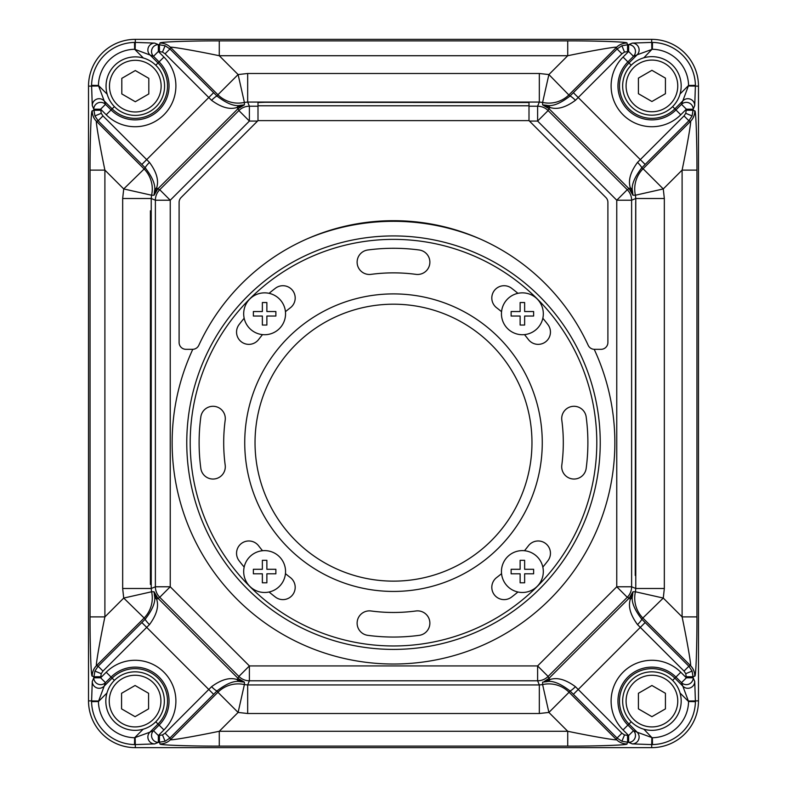 <?xml version="1.0" encoding="UTF-8"?>
<svg xmlns="http://www.w3.org/2000/svg" width="787" height="787" viewBox="0 0 787 787"><rect width="100%" height="100%" fill="white"/><g stroke="black" fill="none" stroke-linecap="round" stroke-linejoin="round"><path stroke-width="1.18" d="M106.225 114.774L112.138 108.852A32.444 32.444 0 0 0 158.02 108.852A32.444 32.444 0 0 0 158.02 62.97L149.845 54.795A6.857 6.798 -67.5 0 1 154.685 43.098L158.354 44.613L165.103 45.744L169.923 48.961L217.055 96.112C226.892 103.668 234.733 106.717 240.566 105.281L244.383 104.878L238.077 108.626L236.946 107.494C229.666 109.836 221.206 107.435 211.546 100.293L165.083 53.801L162.486 52.07L158.354 51.46L163.942 57.057A40.816 40.816 0 0 1 163.942 114.774A40.816 40.816 0 0 1 106.225 114.774L100.628 109.186L105.478 104.337L111.065 109.924A33.959 33.959 0 0 0 159.092 109.924A33.959 33.959 0 0 0 159.092 61.898L153.504 56.31L158.354 51.46L158.354 44.613A6.857 6.798 -67.5 0 0 153.504 56.31L134.636 49.266L134.508 42.419L135.305 42.409L135.305 39.35A46.787 46.787 0 0 0 88.518 86.137L88.518 700.863A46.787 46.787 0 0 0 135.305 747.65L651.695 747.65A46.787 46.787 0 0 0 698.482 700.863L698.482 86.137A46.787 46.787 0 0 0 651.695 39.35L135.305 39.35M257.998 106.215L249.39 106.215A14.864 14.855 157.5 0 0 238.884 110.564L238.077 108.626L157.793 188.91L156.662 187.778L154.045 195.215L154.449 191.398C155.905 185.614 152.855 177.773 145.28 167.887L98.129 120.755L94.912 115.935L93.781 109.186A6.857 6.798 -22.5 0 1 105.478 104.337L98.434 85.468L107.18 94.214M90.052 170.11C89.974 141.011 91.085 109.708 92.168 110.937L92.217 110.908A14.864 14.845 67.5 0 0 96.565 121.405L96.526 121.424C95.424 120.214 99.851 145.979 104.897 170.11L90.052 170.11L90.052 616.89L104.897 616.89L104.897 170.11L123.726 188.939L145.28 167.887A6.857 0.935 134.6 0 1 149.461 162.378C156.613 172.058 159.013 180.528 156.662 187.778A6.857 6.06 -176.6 0 0 154.449 191.398M544.102 681.591L548.923 678.374L550.054 679.506C557.334 677.164 565.794 679.565 575.454 686.707A6.857 0.935 135.4 0 1 569.945 690.888C560.108 683.332 552.267 680.283 546.434 681.719L542.617 682.122L542.607 684.582A28.588 28.548 -146.8 0 1 569.08 692.255L548.893 712.442L542.607 684.582L539.331 684.936L539.331 713.504L247.669 713.504L247.669 684.936L539.331 684.936L537.61 680.785L249.39 680.785A14.864 14.855 -157.5 0 1 238.884 676.436L249.39 665.93L170.238 586.777L170.238 200.223L155.383 200.223A14.864 14.855 112.5 0 1 159.731 189.716L238.884 110.564L249.39 121.07L170.238 200.223L159.731 189.716L157.793 188.91L154.045 195.215L151.586 195.225L123.726 188.939L122.664 198.501L122.664 588.499L123.726 598.061L145.28 619.113L98.129 666.245L94.912 671.065L93.781 677.814A6.857 6.798 22.5 0 0 105.478 682.663L111.065 677.076A33.959 33.959 0 0 1 159.092 677.076A33.959 33.959 0 0 1 159.092 725.102L153.504 730.69A6.857 6.798 67.5 0 0 158.354 742.387L165.103 741.256L169.923 738.039L217.055 690.888C226.892 683.332 234.733 680.283 240.566 681.719L244.383 682.122L238.077 678.374L236.946 679.506C229.666 677.164 221.206 679.565 211.546 686.707L165.083 733.199L162.486 734.93L165.103 741.256M257.556 121.07L249.39 121.07L249.39 106.215L247.669 102.064L539.331 102.064L539.331 73.496L247.669 73.496L247.669 102.064L244.393 102.418L244.383 104.878L236.946 107.494A6.857 6.06 -93.4 0 1 240.566 105.281M529.444 121.07L537.61 121.07L537.61 106.215L539.331 102.064L542.607 102.418A28.588 28.548 146.8 0 0 569.08 94.745L616.428 47.397C618.257 46.148 592.198 50.614 567.722 55.729L219.278 55.729C194.802 50.614 168.743 46.148 170.572 47.397A14.864 14.845 -157.5 0 0 160.076 43.049C158.098 41.957 189.775 40.796 219.278 40.885L219.278 55.729L238.107 74.558L244.393 102.418A28.588 28.548 33.2 0 1 217.92 94.745L238.107 74.558L247.669 73.496M643.855 57.785L651.862 49.433L637.155 54.795L628.98 62.97A32.444 32.444 0 0 0 628.98 108.852A32.444 32.444 0 0 0 674.862 108.852L675.935 109.924A33.959 33.959 0 0 1 627.908 109.924A33.959 33.959 0 0 1 627.908 61.898L633.496 56.31L637.155 54.795A6.857 6.798 -112.5 0 0 632.315 43.098L628.646 44.613L621.897 45.744L617.077 48.961L569.945 96.112C560.108 103.668 552.267 106.717 546.434 105.281L542.617 104.878L548.923 108.626L550.054 107.494C557.334 109.836 565.794 107.435 575.454 100.293L621.917 53.801L624.514 52.07L621.897 45.744M624.514 52.07L628.646 51.46L633.496 56.31A6.857 6.798 -112.5 0 0 628.646 44.613L628.646 51.46L623.058 57.057A40.816 40.816 0 0 0 623.058 114.774A40.816 40.816 0 0 0 680.775 114.774L686.372 109.186L681.522 104.337L675.935 109.924L680.775 114.774M529.002 106.215L537.61 106.215A14.864 14.855 22.5 0 1 548.116 110.564L548.923 108.626L629.207 188.91L632.955 195.215L632.551 191.398C631.095 185.614 634.145 177.773 641.72 167.887L688.871 120.755L692.088 115.935L693.219 109.186A6.857 6.798 -157.5 0 0 681.522 104.337L688.566 85.468L680.047 93.978M672.61 106.599L674.862 108.852L683.037 100.677A6.857 6.798 -157.5 0 1 694.734 105.517L693.219 109.186L686.372 109.186L685.762 113.318L684.031 115.915L688.871 120.755L690.474 121.424C691.576 120.214 687.149 145.979 682.103 170.11L696.948 170.11C697.026 141.011 695.915 109.708 694.832 110.937L694.783 110.908A14.864 14.845 112.5 0 1 690.435 121.405L643.087 168.752L641.72 167.887A6.857 0.935 45.4 0 0 637.539 162.378C630.387 172.058 627.987 180.528 630.338 187.778L632.955 195.215L635.414 195.225L635.768 198.501L664.336 198.501L664.336 588.499L663.274 598.061L641.72 619.113L688.871 666.245L692.088 671.065L693.219 677.814A6.857 6.798 157.5 0 1 681.522 682.663L675.935 677.076A33.959 33.959 0 0 0 627.908 677.076A33.959 33.959 0 0 0 627.908 725.102L633.496 730.69L628.646 735.54L623.058 729.942A40.816 40.816 0 0 1 623.058 672.226A40.816 40.816 0 0 1 680.775 672.226L686.372 677.814L681.522 682.663L688.566 701.532L680.047 693.022M575.454 100.293A6.857 0.935 -135.4 0 0 569.945 96.112L548.893 74.558L542.607 102.418L542.617 104.878L550.054 107.494A6.857 6.06 -86.6 0 0 546.434 105.281M162.486 734.93L158.354 735.54L153.504 730.69L149.845 732.205A6.857 6.798 67.5 0 0 154.685 743.902L158.354 742.387L158.354 735.54L163.942 729.942A40.816 40.816 0 0 0 163.942 672.226A40.816 40.816 0 0 0 106.225 672.226L100.628 677.814L105.478 682.663L98.434 701.532L106.953 693.022M96.526 665.576A14.864 14.825 135 0 0 92.168 676.063L92.217 676.092A14.864 14.845 -67.5 0 1 96.565 665.595L96.526 665.576C95.424 666.786 99.851 641.021 104.897 616.89L123.726 598.061L151.586 591.775L151.232 588.499L122.664 588.499M154.449 595.602A6.857 6.06 176.6 0 0 156.662 599.222L159.731 597.284A14.864 14.855 -112.5 0 1 155.383 586.777L170.238 586.777L159.731 597.284L238.884 676.436L238.077 678.374L157.793 598.09L154.045 591.785L154.449 595.602C155.905 601.386 152.855 609.227 145.28 619.113A6.857 0.935 -134.6 0 0 149.461 624.622C156.613 614.942 159.013 606.472 156.662 599.222L154.045 591.785L151.586 591.775A28.588 28.548 -56.8 0 1 143.913 618.248L96.565 665.595L98.129 666.245L102.969 671.085L149.461 624.622M692.088 671.065L685.762 673.682L684.031 671.085L637.539 624.622C630.387 614.942 627.987 606.472 630.338 599.222A6.857 6.06 3.4 0 0 632.551 595.602L632.955 591.785L629.207 598.09L630.338 599.222L632.955 591.785L635.414 591.775L635.768 588.499L631.617 586.777L616.762 586.777L616.762 200.223L627.269 189.716A14.864 14.855 67.5 0 1 631.617 200.223L631.617 586.777A14.864 14.855 -67.5 0 1 627.269 597.284L548.116 676.436L548.923 678.374L629.207 598.09L627.269 597.284L616.762 586.777L537.61 665.93L537.61 680.785A14.864 14.855 -22.5 0 0 548.116 676.436L537.61 665.93L249.39 665.93L249.39 680.785L247.669 684.936L244.393 684.582L244.383 682.122L236.946 679.506A6.857 6.06 93.4 0 0 240.566 681.719M211.546 686.707A6.857 0.935 44.6 0 0 217.055 690.888L217.92 692.255A28.588 28.548 -33.2 0 1 244.393 684.582L238.107 712.442L247.669 713.504M621.897 741.256L624.514 734.93L628.646 735.54L628.646 742.387A6.857 6.798 112.5 0 0 633.496 730.69L637.155 732.205A6.857 6.798 112.5 0 1 632.315 743.902L628.646 742.387L621.897 741.256L617.077 738.039L569.945 690.888L569.08 692.255L616.428 739.603A14.864 14.845 22.5 0 0 626.924 743.951C628.902 745.043 597.225 746.204 567.722 746.115L219.278 746.115L219.278 731.271C194.802 736.386 168.743 740.852 170.572 739.603A14.864 14.845 157.5 0 1 160.076 743.951C158.098 745.043 189.775 746.204 219.278 746.115M696.948 170.11L696.948 616.89C697.026 645.989 695.915 677.292 694.832 676.063L694.783 676.092A14.864 14.845 -112.5 0 0 690.435 665.595L690.474 665.576C691.576 666.786 687.149 641.021 682.103 616.89L682.103 170.11L663.274 188.939L643.087 168.752A28.588 28.548 123.2 0 0 635.414 195.225L663.274 188.939L664.336 198.501M544.142 681.699L550.054 679.506A6.857 6.06 86.6 0 1 546.434 681.719M685.762 673.682L686.372 677.814L693.219 677.814L694.734 681.483L695.413 701.66L688.566 701.532A36.881 36.881 0 0 1 652.364 737.734L652.492 744.581L651.695 744.591L651.695 747.65M163.942 729.942L158.02 724.03L149.845 732.205L134.636 737.734L134.508 744.581L135.305 744.591L135.305 747.65M94.912 671.065L101.238 673.682L100.628 677.814L93.781 677.814L92.266 681.483L91.587 701.66L98.434 701.532A36.881 36.881 0 0 0 134.636 737.734L143.145 729.215M694.734 105.517L695.413 85.34L688.566 85.468A36.881 36.881 0 0 0 652.364 49.266L652.492 42.419L651.695 42.409L651.695 39.35M94.912 115.935L101.238 113.318L100.628 109.186L93.781 109.186L92.266 105.517L91.587 85.34L98.434 85.468A36.881 36.881 0 0 1 134.636 49.266L143.382 58.012M684.031 671.085L688.871 666.245L690.435 665.595L643.087 618.248A28.588 28.548 -123.2 0 1 635.414 591.775L663.274 598.061L682.103 616.89L696.948 616.89M632.551 191.398A6.857 6.06 -3.4 0 0 630.338 187.778L627.269 189.716L548.116 110.564L537.61 121.07L616.762 200.223L631.617 200.223L635.768 198.501L635.768 588.499L664.336 588.499M632.551 595.602C631.095 601.386 634.145 609.227 641.72 619.113A6.857 0.935 -45.4 0 1 637.539 624.622M165.083 733.199L169.923 738.039L170.572 739.603L217.92 692.255L238.107 712.442L219.278 731.271L567.722 731.271C592.198 736.386 618.257 740.852 616.428 739.603L617.077 738.039L621.917 733.199L624.514 734.93M575.454 686.707L621.917 733.199M539.331 713.504L548.893 712.442L567.722 731.271L567.722 746.115M680.775 672.226L674.862 678.148A32.444 32.444 0 0 0 628.98 678.148A32.444 32.444 0 0 0 628.98 724.03L637.155 732.205L651.862 737.567L643.855 729.215M694.734 681.483A6.857 6.798 157.5 0 1 683.037 686.323L674.862 678.148L672.61 680.401M698.482 700.863L688.399 701.03M651.862 737.567L651.695 744.591L632.315 743.902M101.238 113.318L102.969 115.915L98.129 120.755L96.565 121.405L143.913 168.752A28.588 28.548 56.8 0 1 151.586 195.225L151.232 198.501L122.664 198.501M92.266 681.483A6.857 6.798 22.5 0 0 103.963 686.323L112.138 678.148L106.225 672.226M88.518 700.863L98.601 701.03M135.138 737.567L135.305 744.591L154.685 743.902M684.031 115.915L637.539 162.378M539.331 73.496L548.893 74.558L567.722 55.729L567.722 40.885L219.278 40.885M621.917 53.801L617.077 48.961L616.428 47.397A14.864 14.845 -22.5 0 1 626.924 43.049C628.902 41.957 597.225 40.796 567.722 40.885M698.482 86.137L688.399 85.97M651.862 49.433L651.695 42.409L632.315 43.098M102.969 115.915L149.461 162.378M211.546 100.293A6.857 0.935 -44.6 0 1 217.055 96.112L217.92 94.745L170.572 47.397L169.923 48.961L165.083 53.801M92.266 105.517A6.857 6.798 -22.5 0 1 103.963 100.677L112.138 108.852L114.39 106.599M88.518 86.137L98.601 85.97M135.138 49.433L135.305 42.409L154.685 43.098M135.305 111.97A25.833 25.833 0 0 0 161.138 86.137A25.833 25.833 0 0 0 135.305 60.314A25.833 25.833 0 0 0 109.482 86.137A25.833 25.833 0 0 0 135.305 111.97M135.305 56.88A29.257 29.257 0 0 1 164.572 86.137A29.257 29.257 0 0 1 135.305 115.404A29.257 29.257 0 0 1 106.048 86.137A29.257 29.257 0 0 1 135.305 56.88M135.305 101.739L148.812 93.938L148.812 78.346L135.305 70.545L121.808 78.346L121.808 93.938L135.305 101.739M135.079 726.922A25.833 25.833 0 0 0 160.912 701.089A25.833 25.833 0 0 0 135.079 675.256A25.833 25.833 0 0 0 109.245 701.089A25.833 25.833 0 0 0 135.079 726.922M135.079 671.823A29.257 29.257 0 0 1 164.345 701.089A29.257 29.257 0 0 1 135.079 730.346A29.257 29.257 0 0 1 105.822 701.089A29.257 29.257 0 0 1 135.079 671.823M135.079 716.682L148.586 708.88L148.586 693.288L135.079 685.497L121.572 693.288L121.572 708.88L135.079 716.682M651.921 111.744A25.833 25.833 0 0 0 677.755 85.911A25.833 25.833 0 0 0 651.921 60.078A25.833 25.833 0 0 0 626.088 85.911A25.833 25.833 0 0 0 651.921 111.744M651.921 56.654A29.257 29.257 0 0 1 681.178 85.911A29.257 29.257 0 0 1 651.921 115.177A29.257 29.257 0 0 1 622.655 85.911A29.257 29.257 0 0 1 651.921 56.654M651.921 101.503L665.428 93.712L665.428 78.12L651.921 70.318L638.414 78.12L638.414 93.712L651.921 101.503M651.921 726.922A25.833 25.833 0 0 0 677.755 701.089A25.833 25.833 0 0 0 651.921 675.256A25.833 25.833 0 0 0 626.088 701.089A25.833 25.833 0 0 0 651.921 726.922M651.921 671.823A29.257 29.257 0 0 1 681.178 701.089A29.257 29.257 0 0 1 651.921 730.346A29.257 29.257 0 0 1 622.655 701.089A29.257 29.257 0 0 1 651.921 671.823M651.921 716.682L665.428 708.88L665.428 693.288L651.921 685.497L638.414 693.288L638.414 708.88L651.921 716.682M200.823 468.373A12.297 12.297 0 0 0 221.698 475.446A12.297 12.297 0 0 0 225.19 465.127A169.805 169.805 0 0 1 225.19 420.209A12.297 12.297 0 0 0 214.635 406.397A12.297 12.297 0 0 0 200.823 416.962A194.389 194.389 0 0 0 200.823 468.373M269.065 592.001A194.389 194.389 0 0 0 275.43 597.087A12.297 12.297 0 0 0 291.593 596.015A12.297 12.297 0 0 0 290.364 577.56A169.805 169.805 0 0 1 285.445 573.654M419.205 635.345A12.297 12.297 0 0 0 428.6 617.716A12.297 12.297 0 0 0 415.959 610.978A169.805 169.805 0 0 1 371.041 610.978A12.297 12.297 0 0 0 357.229 621.533A12.297 12.297 0 0 0 367.795 635.345A194.389 194.389 0 0 0 419.205 635.345M542.833 567.102A194.389 194.389 0 0 0 547.919 560.737A12.297 12.297 0 0 0 545.627 543.502A12.297 12.297 0 0 0 528.392 545.804A169.805 169.805 0 0 1 524.486 550.723M501.555 573.654A169.805 169.805 0 0 1 496.636 577.56A12.297 12.297 0 0 0 494.334 594.795A12.297 12.297 0 0 0 511.57 597.087A194.389 194.389 0 0 0 517.935 592.001M561.81 465.127A12.297 12.297 0 0 0 582.685 475.446A12.297 12.297 0 0 0 586.177 468.373A194.389 194.389 0 0 0 586.177 416.962A12.297 12.297 0 0 0 572.365 406.397A12.297 12.297 0 0 0 561.81 420.209A169.805 169.805 0 0 1 561.81 465.127M524.486 334.613A169.805 169.805 0 0 1 528.392 339.531A12.297 12.297 0 0 0 546.847 340.761A12.297 12.297 0 0 0 547.919 324.598A194.389 194.389 0 0 0 542.833 318.233M415.959 274.358A12.297 12.297 0 0 0 429.23 258.234A12.297 12.297 0 0 0 419.205 249.991A194.389 194.389 0 0 0 367.795 249.991A12.297 12.297 0 0 0 357.229 263.802A12.297 12.297 0 0 0 371.041 274.358A169.805 169.805 0 0 1 415.959 274.358M244.167 318.233A194.389 194.389 0 0 0 239.081 324.598A12.297 12.297 0 0 0 240.743 341.322A12.297 12.297 0 0 0 258.608 339.531A169.805 169.805 0 0 1 262.514 334.613M285.445 311.682A169.805 169.805 0 0 1 290.364 307.776A12.297 12.297 0 0 0 292.154 289.911A12.297 12.297 0 0 0 275.43 288.249A194.389 194.389 0 0 0 269.065 293.335M247.315 296.483A206.735 206.735 0 0 0 247.315 588.853A206.735 206.735 0 0 0 539.685 588.853A206.735 206.735 0 0 0 539.685 296.483A206.735 206.735 0 0 0 247.315 296.483A206.735 206.735 0 0 1 539.685 296.483A206.735 206.735 0 0 1 539.685 588.853M491.413 344.755A138.473 138.473 0 0 0 295.587 344.755A138.473 138.473 0 0 0 295.587 540.58A138.473 138.473 0 0 0 491.413 540.58A138.473 138.473 0 0 0 491.413 344.755A138.473 138.473 0 0 0 295.587 344.755A138.473 138.473 0 0 0 295.587 540.58A138.473 138.473 0 0 0 491.413 540.58M262.514 550.723A169.805 169.805 0 0 1 258.608 545.804A12.297 12.297 0 0 0 241.373 543.502A12.297 12.297 0 0 0 239.081 560.737A194.389 194.389 0 0 0 244.167 567.102M517.935 293.335A194.389 194.389 0 0 0 511.57 288.249A12.297 12.297 0 0 0 494.334 290.541A12.297 12.297 0 0 0 496.636 307.776A169.805 169.805 0 0 1 501.555 311.682M543.315 313.787A20.934 20.934 0 0 0 522.381 292.853A20.934 20.934 0 0 0 501.447 313.787A20.934 20.934 0 0 0 522.381 334.721A20.934 20.934 0 0 0 543.315 313.787M511.127 313.787L511.127 311.534L520.128 311.534L520.128 302.533L524.634 302.533L524.634 311.534L533.635 311.534L533.635 316.04L524.634 316.04L524.634 325.041L520.128 325.041L520.128 316.04L511.127 316.04L511.127 313.787M543.315 571.549A20.934 20.934 0 0 0 522.381 550.615A20.934 20.934 0 0 0 501.447 571.549A20.934 20.934 0 0 0 522.381 592.483A20.934 20.934 0 0 0 543.315 571.549M511.127 571.549L511.127 569.296L520.128 569.296L520.128 560.295L524.634 560.295L524.634 569.296L533.635 569.296L533.635 573.802L524.634 573.802L524.634 582.803L520.128 582.803L520.128 573.802L511.127 573.802L511.127 571.549M285.553 313.787A20.934 20.934 0 0 0 264.619 292.853A20.934 20.934 0 0 0 243.685 313.787A20.934 20.934 0 0 0 264.619 334.721A20.934 20.934 0 0 0 285.553 313.787M253.365 313.787L253.365 311.534L262.366 311.534L262.366 302.533L266.872 302.533L266.872 311.534L275.873 311.534L275.873 316.04L266.872 316.04L266.872 325.041L262.366 325.041L262.366 316.04L253.365 316.04L253.365 313.787M285.553 571.549A20.934 20.934 0 0 0 264.619 550.615A20.934 20.934 0 0 0 243.685 571.549A20.934 20.934 0 0 0 264.619 592.483A20.934 20.934 0 0 0 285.553 571.549M253.365 571.549L253.365 569.296L262.366 569.296L262.366 560.295L266.872 560.295L266.872 569.296L275.873 569.296L275.873 573.802L266.872 573.802L266.872 582.803L262.366 582.803L262.366 573.802L253.365 573.802L253.365 571.549M635.699 575.474L635.699 201.826L635.247 575.474M529.002 120.627L257.998 120.627L181.108 197.517A6.857 6.857 0 0 0 179.102 202.367L179.102 342.453A6.857 6.857 0 0 0 185.968 349.32L192.559 349.32A6.857 6.857 0 0 0 198.796 345.326A214.398 214.398 0 0 1 588.204 345.326A6.857 6.857 0 0 0 594.441 349.32L601.032 349.32A6.857 6.857 0 0 0 607.898 342.453L607.898 202.367A6.857 6.857 0 0 0 605.892 197.517L529.002 120.627L529.002 102.526L264.865 102.29L257.998 102.526L257.998 105.783L529.002 105.783M257.998 120.627L257.998 105.783M150.406 210.827L150.406 584.475L150.858 210.827M594.205 349.31A221.354 221.354 0 0 1 393.5 664.021A221.354 221.354 0 0 1 192.795 349.31M306.35 239.189A221.354 221.354 0 0 1 480.65 239.189M100.628 110.259L93.781 110.259L92.217 110.908M165.103 45.744L162.486 52.07M92.168 110.937A14.864 14.825 45 0 0 96.526 121.424M685.762 113.318L692.088 115.935M686.372 110.259L693.219 110.259L694.783 110.908M690.474 121.424A14.864 14.825 -45 0 0 694.832 110.937M100.628 676.741L93.781 676.741L92.217 676.092M686.372 676.741L693.219 676.741L694.783 676.092M694.832 676.063A14.864 14.825 -135 0 0 690.474 665.576M695.413 701.66A43.728 43.728 0 0 1 652.492 744.581M627.573 735.54L627.573 742.387L626.924 743.951M159.427 735.54L159.427 742.387L160.076 743.951M91.587 701.66A43.728 43.728 0 0 0 134.508 744.581M90.052 616.89C89.974 645.989 91.085 677.292 92.168 676.063M695.413 85.34A43.728 43.728 0 0 0 652.492 42.419M159.427 51.46L159.427 44.613L160.076 43.049M627.573 51.46L627.573 44.613L626.924 43.049M91.587 85.34A43.728 43.728 0 0 1 134.508 42.419M645.163 622.537L573.369 694.331M631.223 721.777L623.058 729.942M151.232 588.499L151.232 198.501L155.383 200.223L155.383 586.777L151.232 588.499M141.837 622.537L213.631 694.331M101.238 673.682L102.969 671.085M155.777 721.777L158.02 724.03A32.444 32.444 0 0 0 158.02 678.148A32.444 32.444 0 0 0 112.138 678.148L114.39 680.401M645.163 164.463L573.369 92.669M631.223 65.223L623.058 57.057M141.837 164.463L213.631 92.669M155.767 65.223L163.942 57.057M249.745 298.912A203.302 203.302 0 0 0 249.745 586.423A203.302 203.302 0 0 0 537.255 586.423A203.302 203.302 0 0 0 537.255 298.912A203.302 203.302 0 0 0 249.745 298.912M498.692 337.475A148.763 148.763 0 0 0 288.308 337.475A148.763 148.763 0 0 0 288.308 547.86A148.763 148.763 0 0 0 498.692 547.86A148.763 148.763 0 0 0 498.692 337.475"/></g></svg>

